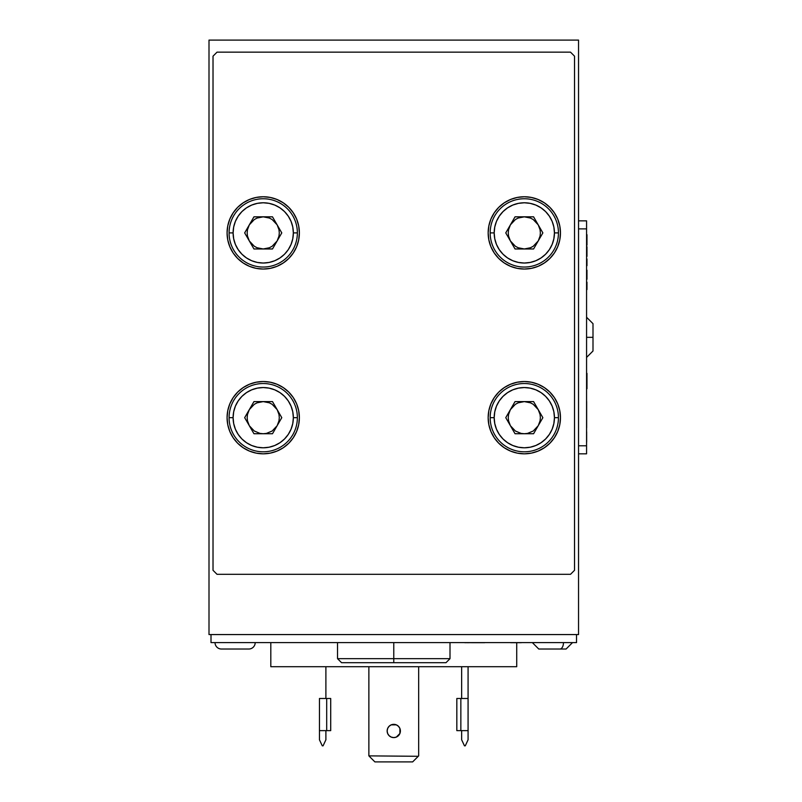 <?xml version="1.0" encoding="UTF-8"?>
<svg xmlns="http://www.w3.org/2000/svg" width="802" height="802" viewBox="0 0 802 802"><rect width="100%" height="100%" fill="white"/><g stroke="black" fill="none" stroke-linecap="round" stroke-linejoin="round"><path stroke-width="1.2" d="M209.001 40.1L578.543 40.1L578.543 634.572L209.001 634.572L209.001 40.1L209.001 634.572L578.543 634.572L578.543 40.1L209.001 40.1M277.111 224.811L272.149 219.537L269.372 218.054L263.226 216.831L257.081 218.054L254.304 219.537L249.342 224.811M249.282 224.931L247.467 229.763L247.156 232.901L247.467 236.039L249.282 240.871M249.342 240.991L254.304 246.264L257.081 247.748L263.226 248.971L269.372 247.748L272.149 246.264L277.111 240.991M277.181 240.871L278.986 236.039L279.296 232.901L278.986 229.763L277.181 224.931M277.111 409.581L272.149 404.308L269.372 402.825L263.226 401.601L257.081 402.825L254.304 404.308L249.342 409.581M249.282 409.702L247.467 414.534L247.156 417.672L247.467 420.799L249.282 425.641M249.342 425.762L254.304 431.025L260.089 433.431L263.226 433.732L266.364 433.431L272.149 431.025L277.111 425.762M277.181 425.641L278.986 420.799L279.296 417.672L278.986 414.534L277.181 409.702M538.192 409.581L533.24 404.308L530.463 402.825L524.318 401.601L518.162 402.825L515.385 404.308L510.433 409.581M510.363 409.702L508.558 414.534L508.247 417.672L508.558 420.799L510.363 425.641M510.433 425.762L515.385 431.025L521.18 433.431L524.318 433.732L527.445 433.431L533.24 431.025L538.192 425.762M538.262 425.641L540.067 420.799L540.378 417.672L540.067 414.534L538.262 409.702M538.192 224.811L533.24 219.537L530.463 218.054L524.318 216.831L518.162 218.054L515.385 219.537L510.433 224.811M510.363 224.931L508.558 229.763L508.247 232.901L508.558 236.039L510.363 240.871M510.433 240.991L515.385 246.264L518.162 247.748L524.318 248.971L530.463 247.748L533.24 246.264L538.192 240.991M538.262 240.871L540.067 236.039L540.378 232.901L540.067 229.763L538.262 224.931M488.157 417.672A36.15 36.15 0 0 1 524.318 381.521A36.15 36.15 0 0 1 560.468 417.672A36.15 36.15 0 0 1 524.318 453.822A36.15 36.15 0 0 1 488.157 417.672L488.859 410.614L490.914 403.837L494.253 397.581L498.754 392.108L504.227 387.607L510.483 384.268L517.26 382.213L524.318 381.521L531.365 382.213L538.142 384.268L544.398 387.607L549.871 392.108L554.372 397.581L557.711 403.837L559.766 410.614L560.468 417.672L559.766 424.719L557.711 431.506L554.372 437.752L549.871 443.235L544.398 447.727L538.142 451.065L531.365 453.12L524.318 453.822L517.26 453.12L510.483 451.065L504.227 447.727L498.754 443.235L494.253 437.752L490.914 431.506L488.859 424.719L488.157 417.672M227.076 417.672A36.15 36.15 0 0 1 263.226 381.521A36.15 36.15 0 0 1 299.377 417.672A36.15 36.15 0 0 1 263.226 453.822A36.15 36.15 0 0 1 227.076 417.672L227.768 410.614L229.833 403.837L233.171 397.581L237.663 392.108L243.146 387.607L249.392 384.268L256.179 382.213L263.226 381.521L270.284 382.213L277.061 384.268L283.307 387.607L288.79 392.108L293.281 397.581L296.63 403.837L298.685 410.614L299.377 417.672L298.685 424.719L296.63 431.506L293.281 437.752L288.79 443.235L283.307 447.727L277.061 451.065L270.284 453.12L263.226 453.822L256.179 453.12L249.392 451.065L243.146 447.727L237.663 443.235L233.171 437.752L229.833 431.506L227.768 424.719L227.076 417.672M227.076 232.901A36.15 36.15 0 0 1 263.226 196.751A36.15 36.15 0 0 1 299.377 232.901A36.15 36.15 0 0 1 263.226 269.051A36.15 36.15 0 0 1 227.076 232.901L227.768 225.853L229.833 219.066L233.171 212.821L237.663 207.337L243.146 202.846L249.392 199.508L256.179 197.442L263.226 196.751L270.284 197.442L277.061 199.508L283.307 202.846L288.79 207.337L293.281 212.821L296.63 219.066L298.685 225.853L299.377 232.901L298.685 239.958L296.63 246.735L293.281 252.981L288.79 258.465L283.307 262.956L277.061 266.304L270.284 268.359L263.226 269.051L256.179 268.359L249.392 266.304L243.146 262.956L237.663 258.465L233.171 252.981L229.833 246.735L227.768 239.958L227.076 232.901M488.157 232.901A36.15 36.15 0 0 1 524.318 196.751A36.15 36.15 0 0 1 560.468 232.901A36.15 36.15 0 0 1 524.318 269.051A36.15 36.15 0 0 1 488.157 232.901L488.859 225.853L490.914 219.066L494.253 212.821L498.754 207.337L504.227 202.846L510.483 199.508L517.26 197.442L524.318 196.751L531.365 197.442L538.142 199.508L544.398 202.846L549.871 207.337L554.372 212.821L557.711 219.066L559.766 225.853L560.468 232.901L559.766 239.958L557.711 246.735L554.372 252.981L549.871 258.465L544.398 262.956L538.142 266.304L531.365 268.359L524.318 269.051L517.26 268.359L510.483 266.304L504.227 262.956L498.754 258.465L494.253 252.981L490.914 246.735L488.859 239.958L488.157 232.901M217.031 574.322L570.503 574.322L574.523 570.302L574.523 56.17L570.503 52.15L217.031 52.15L213.021 56.17L213.021 570.302L217.031 574.322L570.503 574.322L574.523 570.302L574.523 56.17L570.503 52.15L217.031 52.15L213.021 56.17L213.021 570.302L217.031 574.322M400.398 730.973A6.627 6.627 0 0 0 387.647 728.437A6.627 6.627 0 0 0 387.145 730.973A6.627 6.627 0 0 1 393.772 724.346A6.627 6.627 0 0 1 400.398 730.973A6.627 6.627 0 0 1 393.772 737.599A6.627 6.627 0 0 1 387.145 730.973L387.647 728.437L389.08 726.281L387.647 728.437L387.145 730.973A6.627 6.627 0 0 0 393.772 737.599A6.627 6.627 0 0 0 400.398 730.973L399.897 728.437L399.897 733.509L396.308 737.098L393.772 737.599L396.308 737.098L398.454 735.655M418.674 755.875L418.674 666.703L418.674 755.875L412.649 761.9L374.895 761.9L369.291 756.296L374.895 761.9L412.649 761.9L418.674 755.875M368.87 666.703L368.87 755.875L418.243 756.296L368.87 755.875L368.87 666.703M391.236 724.848L396.308 724.848L398.454 726.281L396.308 724.848L393.772 724.346L391.236 724.848L389.08 726.281M389.08 735.655L387.647 733.509L389.08 735.655L391.236 737.098L393.772 737.599M387.145 730.973L387.647 733.509M399.897 728.437L398.454 726.281M270.815 642.602L270.815 666.703L516.719 666.703L516.719 642.683L516.719 666.703L270.815 666.703L270.815 642.602M319.457 698.492L319.457 730.632L326.695 730.632L326.695 698.492L319.457 698.492L319.457 730.632L326.695 730.632L326.695 698.492L330.705 698.492L330.705 730.632L330.705 698.492M325.893 666.703L325.893 698.492L325.893 666.703M322.274 745.83L323.076 745.83L325.893 739.805L323.076 745.83L322.274 745.83L319.457 739.805L322.274 745.83M319.457 739.805L319.457 730.632L319.457 739.805M325.893 730.632L325.893 739.805L325.893 730.632M330.705 730.632L326.695 730.632L330.705 730.632M461.651 698.492L461.651 666.703L461.651 698.492M468.077 666.703L468.077 698.492L460.849 698.492L460.849 730.632L456.829 730.632L456.829 698.492L460.849 698.492L460.849 730.632L468.077 730.632L468.077 739.805L465.27 745.83L468.077 739.805L468.077 666.703M464.468 745.83L465.27 745.83L464.468 745.83L461.651 739.805L464.468 745.83M461.651 739.805L461.651 730.632L461.651 739.805M468.077 698.492L468.077 730.632L456.829 730.632L456.829 698.492M478.142 642.602L464.789 642.602M464.789 642.683L484.719 642.602M484.719 642.683L477.511 642.683M211.006 634.572L211.006 642.602L211.006 634.572M576.528 634.572L576.528 642.602L211.006 642.602L576.528 642.602L576.528 634.572M521.37 642.683L510.663 642.683L519.756 642.602M516.448 642.683L513.691 642.683L516.448 642.683M478.142 642.683L471.466 642.683M468.949 642.683L466.804 642.683M512.689 642.683L514.543 642.602M512.107 642.683L510.824 642.683M586.573 441.762L586.653 432.168M586.573 268.6L586.573 265.492M586.974 260.319L586.974 258.946L586.573 260.319M586.974 263.457L586.974 265.492M586.974 265.703L586.974 260.359M586.573 253.051L586.974 248.77L586.974 256.379L586.974 252.54M586.573 248.77L586.974 246.725L586.974 249.643M586.573 388.739L586.573 373.361M586.974 388.739L586.974 373.361M586.653 408.158L586.653 409.08M578.543 453.822L586.573 453.822L586.573 445.782L578.543 445.782L586.573 445.782L586.573 453.822L578.543 453.822M578.543 228.881L586.573 228.881L586.573 445.782L586.573 220.851L578.543 220.851L586.573 220.851L586.573 228.881L578.543 228.881M586.653 427.767L586.653 401.612L586.573 427.767M586.653 436.458L586.653 438.273M586.573 292.279L586.573 289.572M586.974 289.572L586.974 282.194L586.974 289.572M586.653 442.032L586.653 431.857L586.653 442.032M586.653 407.747L586.653 401.531M586.653 405.05L586.653 407.035L586.653 405.05M586.974 277.652L586.974 270.174L586.974 277.652M586.974 272.339L586.974 278.454L586.974 272.339M586.974 271.557L586.974 279.236L586.974 271.557M586.974 234.695L586.974 245.141L586.974 234.695M586.974 239.888L586.974 243.768L586.974 239.888M494.182 232.901A30.125 30.125 0 0 1 524.318 202.776A30.125 30.125 0 0 1 554.443 232.901L558.453 232.901A34.145 34.145 0 0 0 524.318 198.756A34.145 34.145 0 0 0 490.172 232.901L494.182 232.901L490.172 232.901A34.145 34.145 0 0 1 524.318 198.756A34.145 34.145 0 0 1 558.453 232.901A34.145 34.145 0 0 1 524.318 267.046A34.145 34.145 0 0 1 490.172 232.901A34.145 34.145 0 0 0 524.318 267.046A34.145 34.145 0 0 0 558.453 232.901L554.443 232.901A30.125 30.125 0 0 1 524.318 263.026A30.125 30.125 0 0 1 494.182 232.901L494.764 227.026L496.478 221.372L499.265 216.169L503.014 211.598L507.576 207.848L512.789 205.071L518.433 203.357L524.318 202.776L530.192 203.357L535.836 205.071L541.049 207.848L545.611 211.598L549.36 216.169L552.147 221.372L553.861 227.026L554.443 232.901L553.861 238.775L552.147 244.43L549.36 249.643L545.611 254.204L541.049 257.953L535.836 260.73L530.192 262.444L524.318 263.026L518.433 262.444L512.789 260.73L507.576 257.953L503.014 254.204L499.265 249.643L496.478 244.43L494.764 238.775L494.182 232.901M515.034 216.831L533.591 216.831L542.864 232.901L533.591 248.971L515.034 248.971L505.761 232.901L515.034 216.831L505.761 232.901L515.034 248.971L533.591 248.971L542.864 232.901L533.591 216.831L515.034 216.831M233.101 232.901A30.125 30.125 0 0 1 263.226 202.776A30.125 30.125 0 0 1 293.352 232.901L297.372 232.901A34.145 34.145 0 0 0 263.226 198.756A34.145 34.145 0 0 0 229.081 232.901L233.101 232.901L229.081 232.901A34.145 34.145 0 0 1 263.226 198.756A34.145 34.145 0 0 1 297.372 232.901A34.145 34.145 0 0 1 263.226 267.046A34.145 34.145 0 0 1 229.081 232.901A34.145 34.145 0 0 0 263.226 267.046A34.145 34.145 0 0 0 297.372 232.901L293.352 232.901A30.125 30.125 0 0 1 263.226 263.026A30.125 30.125 0 0 1 233.101 232.901L233.683 227.026L235.397 221.372L238.184 216.169L241.923 211.598L246.495 207.848L251.698 205.071L257.352 203.357L263.226 202.776L269.101 203.357L274.755 205.071L279.968 207.848L284.53 211.598L288.279 216.169L291.056 221.372L292.77 227.026L293.352 232.901L292.77 238.775L291.056 244.43L288.279 249.643L284.53 254.204L279.968 257.953L274.755 260.73L269.101 262.444L263.226 263.026L257.352 262.444L251.698 260.73L246.495 257.953L241.923 254.204L238.184 249.643L235.397 244.43L233.683 238.775L233.101 232.901M253.953 216.831L272.5 216.831L281.783 232.901L272.5 248.971L253.953 248.971L244.67 232.901L253.953 216.831L244.67 232.901L253.953 248.971L272.5 248.971L281.783 232.901L272.5 216.831L253.953 216.831M494.182 417.672A30.125 30.125 0 0 1 524.318 387.546A30.125 30.125 0 0 1 554.443 417.672L558.453 417.672A34.145 34.145 0 0 0 524.318 383.526A34.145 34.145 0 0 0 490.172 417.672L494.182 417.672L490.172 417.672A34.145 34.145 0 0 1 524.318 383.526A34.145 34.145 0 0 1 558.453 417.672A34.145 34.145 0 0 1 524.318 451.807A34.145 34.145 0 0 1 490.172 417.672A34.145 34.145 0 0 0 524.318 451.807A34.145 34.145 0 0 0 558.453 417.672L554.443 417.672A30.125 30.125 0 0 1 524.318 447.797A30.125 30.125 0 0 1 494.182 417.672L494.764 411.797L496.478 406.143L499.265 400.93L503.014 396.368L507.576 392.619L512.789 389.842L518.433 388.128L524.318 387.546L530.192 388.128L535.836 389.842L541.049 392.619L545.611 396.368L549.36 400.93L552.147 406.143L553.861 411.797L554.443 417.672L553.861 423.546L552.147 429.2L549.36 434.403L545.611 438.975L541.049 442.714L535.836 445.501L530.192 447.215L524.318 447.797L518.433 447.215L512.789 445.501L507.576 442.714L503.014 438.975L499.265 434.403L496.478 429.2L494.764 423.546L494.182 417.672M515.034 401.601L533.591 401.601L542.864 417.672L533.591 433.732L515.034 433.732L505.761 417.672L515.034 401.601L505.761 417.672L515.034 433.732L533.591 433.732L542.864 417.672L533.591 401.601L515.034 401.601M233.101 417.672A30.125 30.125 0 0 1 263.226 387.546A30.125 30.125 0 0 1 293.352 417.672L297.372 417.672A34.145 34.145 0 0 0 263.226 383.526A34.145 34.145 0 0 0 229.081 417.672L233.101 417.672L229.081 417.672A34.145 34.145 0 0 1 263.226 383.526A34.145 34.145 0 0 1 297.372 417.672A34.145 34.145 0 0 1 263.226 451.807A34.145 34.145 0 0 1 229.081 417.672A34.145 34.145 0 0 0 263.226 451.807A34.145 34.145 0 0 0 297.372 417.672L293.352 417.672A30.125 30.125 0 0 1 263.226 447.797A30.125 30.125 0 0 1 233.101 417.672L233.683 411.797L235.397 406.143L238.184 400.93L241.923 396.368L246.495 392.619L251.698 389.842L257.352 388.128L263.226 387.546L269.101 388.128L274.755 389.842L279.968 392.619L284.53 396.368L288.279 400.93L291.056 406.143L292.77 411.797L293.352 417.672L292.77 423.546L291.056 429.2L288.279 434.403L284.53 438.975L279.968 442.714L274.755 445.501L269.101 447.215L263.226 447.797L257.352 447.215L251.698 445.501L246.495 442.714L241.923 438.975L238.184 434.403L235.397 429.2L233.683 423.546L233.101 417.672M253.953 401.601L272.5 401.601L281.783 417.672L272.5 433.732L253.953 433.732L244.67 417.672L253.953 401.601L244.67 417.672L253.953 433.732L272.5 433.732L281.783 417.672L272.5 401.601L253.953 401.601M592.999 323.938L592.999 350.995L592.999 337.331L586.573 337.331L592.999 337.331L592.999 323.677L586.573 317.251L592.999 323.677M538.854 649.029L559.936 649.029A6.426 3.529 -90 0 0 563.465 642.602A6.426 3.529 90 0 1 559.936 649.029L566.001 649.029M539.014 649.029L565.801 649.029M221.452 649.029A6.426 6.426 0 0 1 215.026 642.602A6.426 6.426 0 0 0 221.452 649.029L248.77 649.029A6.426 6.426 0 0 0 255.196 642.602A6.426 6.426 0 0 1 248.77 649.029L221.713 649.029M393.772 658.673L337.532 658.673L393.772 658.673L393.772 642.602L393.772 658.673L450.002 658.673L393.772 658.673L393.772 662.693L393.772 658.673M341.552 662.693L445.982 662.693L341.552 662.693L337.532 658.673L341.552 662.693M586.573 357.421L592.999 350.995L586.573 357.421M572.518 642.602L566.082 649.029L572.518 642.602M532.348 642.602L538.774 649.029L532.348 642.602M337.532 658.673L337.532 642.602M445.982 662.693L450.002 658.673L450.002 642.602"/></g></svg>
